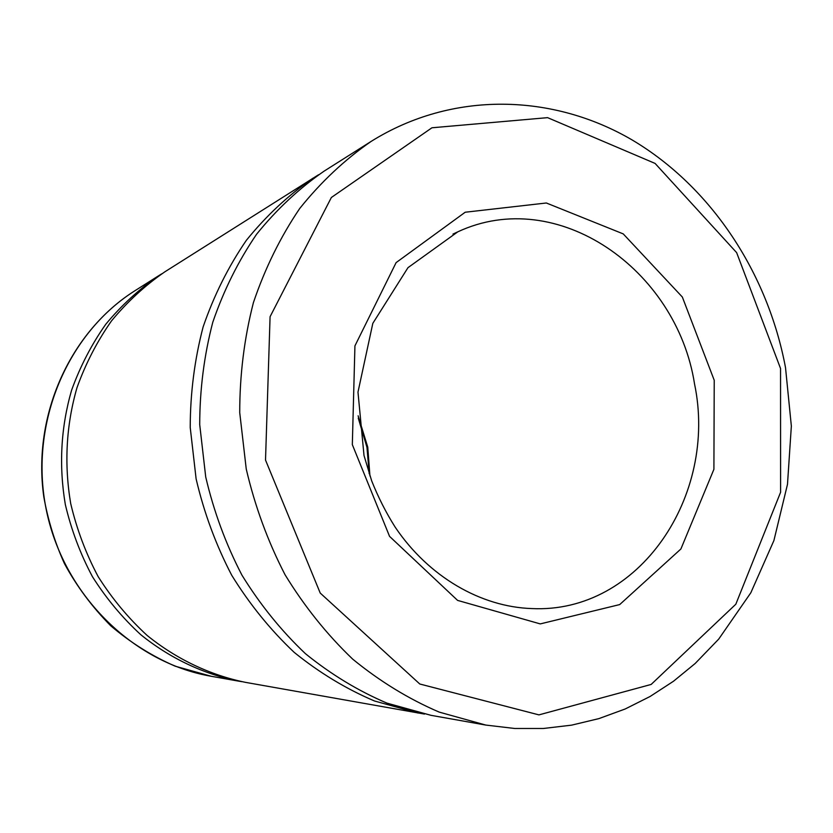 <?xml version="1.0" encoding="UTF-8"?>
<svg xmlns="http://www.w3.org/2000/svg" width="833" height="833" viewBox="0 0 833 833"><rect width="100%" height="100%" fill="white"/><g stroke="black" fill="none" stroke-linecap="round" stroke-linejoin="round"><path stroke-width="1.25" d="M241.841 681.675L238.113 681.05C203.252 673.949 169.89 658.205 140.798 634.715C122.305 617.732 106.187 598.396 92.453 576.696C80.322 553.924 71.284 529.882 65.328 504.548C58.768 465.564 60.851 427.475 71.576 390.271C80.166 366.437 91.557 344.446 105.76 324.276C121.358 305.451 138.944 289.29 158.53 275.817L161.737 273.828M424.476 714.068L245.579 682.373C210.312 675.188 176.565 659.257 147.118 635.433C128.397 618.232 112.08 598.635 98.169 576.634C85.893 553.549 76.73 529.174 70.69 503.496C64.047 463.971 66.14 425.361 76.99 387.668C85.674 363.521 97.19 341.238 111.56 320.82C127.345 301.744 145.129 285.396 164.934 271.766L318.55 174.753M417.958 713.006L374.527 701.001C346.143 688.933 319.372 672.731 294.226 652.395C270.402 629.894 249.567 604.175 231.709 575.239C215.882 544.834 204.023 512.712 196.109 478.86L190.216 427.433C190.299 392.905 194.61 359.387 203.137 326.869C213.966 295.434 228.357 266.591 246.339 240.341C266.071 215.955 288.26 195.245 312.916 178.21M485.774 725.064L431.015 715.328L386.97 703.135C358.159 690.859 330.993 674.386 305.451 653.686C281.262 630.779 260.094 604.591 241.934 575.124C225.847 544.157 213.779 511.441 205.72 476.976L199.712 424.601C199.774 389.438 204.137 355.316 212.79 322.225C223.765 290.238 238.363 260.896 256.606 234.219C276.608 209.437 299.12 188.404 324.131 171.119L371.143 141.402C344.716 159.686 320.913 182.031 299.745 208.458C280.45 236.947 264.998 268.351 253.399 302.65C244.277 338.167 239.717 374.84 239.727 412.647L246.245 469.021C254.898 506.131 267.82 541.346 285.011 574.676C304.389 606.382 326.952 634.538 352.692 659.132C379.838 681.342 408.67 698.991 439.189 712.1L485.774 725.064L514.69 728.479L543.387 728.479L571.563 725.158L598.917 718.608L625.187 708.987L650.115 696.471L673.491 681.248L695.128 663.526L718.733 639.088L750.825 592.773L773.909 540.544L787.487 484.348L791.35 426.079L785.519 367.665C767.87 273.214 711.413 186.988 632.153 139.965C552.904 93.556 452.475 90.568 371.143 141.402M714.235 380.285L713.902 469.323L680.894 548.989L619.7 604.581L540.263 623.907L457.588 600.395L389.563 536.379L352.328 444.635L354.931 345.872L396.112 262.614L465.199 212.228L546.344 202.992L623.24 233.896L682.342 297.027L714.235 380.285M780.542 368.488L780.594 492.261L735.82 604.227L651.156 684.445L538.941 714.881L419.79 684.008L320.226 593.065L265.519 460.066L270.079 316.696L331.357 197.494L431.942 127.782L547.583 117.651L655.092 163.424L736.643 252.638L780.542 368.488M694.535 383.919C717.963 495.416 639.327 613.869 531.766 608.569C481.047 606.903 428.797 577.05 395.165 527.133C385.981 512.587 378.14 497.134 371.653 480.797L364.011 455.516L357.982 392.114L372.82 323.35L407.983 267.664L457.775 231.845C557.183 185.343 676.708 269.236 694.535 383.919M452.965 234.094L457.775 231.845M358.117 415.802L367.759 447.154L369.935 475.955M135.383 290.446C70.722 331.024 32.133 414.615 43.795 496.77C47.918 519.969 54.801 542.252 64.453 563.629C76.709 586.255 92.119 606.955 110.685 625.739C130.489 642.597 152.002 656.092 175.242 666.213L211.166 676.261C132.541 662.683 62.714 594.002 45.992 508.349C29.072 422.737 67.733 332.742 135.383 290.446L158.53 275.817M369.196 473.748L366.957 447.311L358.263 418.124M211.166 676.261L238.113 681.05"/></g></svg>
